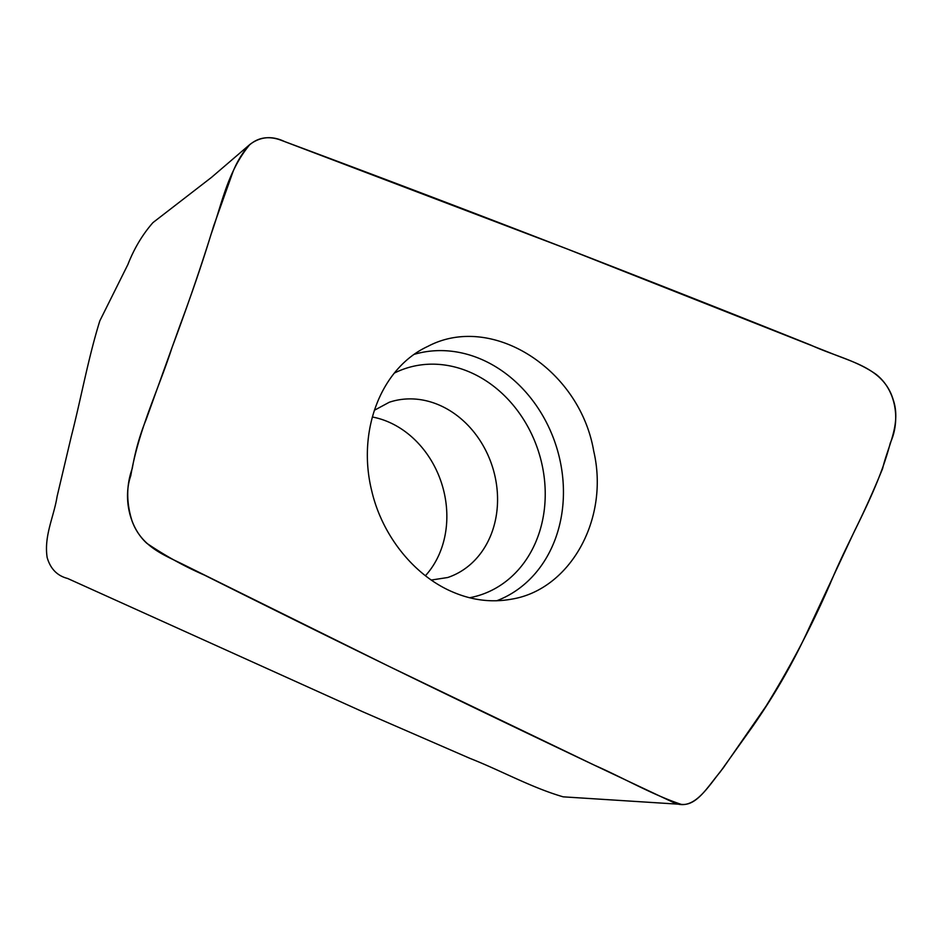 <?xml version="1.0" encoding="UTF-8"?>
<svg xmlns="http://www.w3.org/2000/svg" width="942" height="942" viewBox="0 0 942 942"><rect width="100%" height="100%" fill="white"/><g stroke="black" fill="none" stroke-linecap="round" stroke-linejoin="round"><path stroke-width="1.41" d="M681.172 804.35L563.198 796.838C531.747 787.747 501.085 770.615 469.94 758.369L362.364 711.587L67.624 578.47C57.203 575.798 50.373 568.78 47.135 557.417C43.85 535.751 53.929 516.722 57.097 496.469L71.286 436.476C81.13 398.125 88.207 358.184 99.828 320.845L127.888 264.525C134.153 248.5 142.501 234.534 152.957 222.606L211.491 177.39L249.96 144.409C227.352 171.656 222.23 203.142 210.949 234.664C202.318 262.983 191.991 293.268 179.946 325.543L146.151 419.543C139.887 434.839 135.271 451.124 132.28 468.398C126.24 485.13 126.216 502.816 132.21 521.456C141.842 547.231 164.885 555.285 183.702 564.717L388.846 666.288L594.496 765.234C623.416 777.868 651.994 794.612 681.172 804.35C696.809 806.222 707.689 786.7 719.947 772.299L752.74 726.353C774.607 694.984 793.164 662.697 808.389 629.491L854.665 530.699C864.756 510.34 874.082 489.605 882.642 468.468C887.788 446.131 901.529 423.794 893.134 399.514C884.279 369.853 854.359 362.776 831.056 353.238L566.731 248.794L284.814 141.653C272.179 135.566 260.569 136.484 249.96 144.409M372.337 417A92.375 77.468 -108.4 0 1 387.892 421.71A92.375 77.468 -108.4 0 1 425.431 575.715M371.725 490.841C382.216 536.08 414.598 575.927 452.749 592.012C472.378 600.431 492.124 602.786 511.989 599.088C569.969 589.48 609.674 519.266 593.731 451.183C579.742 368.699 491.524 312.626 427.821 346.397C381.133 367.875 356.794 430.765 371.725 490.841M279.244 139.569C266.869 135.624 256.342 138.003 247.675 146.681C241.293 154.712 236.371 163.143 232.91 171.962L213.704 225.845C202.141 263.56 188.27 304.089 172.08 347.421C158.256 390.118 138.674 429.317 130.797 475.639C123.308 496.834 128.642 526.861 146.87 543.334C165.439 555.898 184.632 566.483 204.426 575.103C359.985 652.994 515.981 728.625 672.411 801.983C693.548 813.064 707.819 786.747 723.126 768.13L765.87 706.406C792.269 663.745 814.759 620.342 833.34 576.221C852.416 531.771 877.991 490.57 890.367 442.752C900.564 420.65 896.36 390.247 876.178 374.421C856.302 360.303 832.61 355.216 811.038 345.184C634.425 274.299 457.164 205.768 279.244 139.569M374.363 410.288L389.293 402.246A92.375 77.468 -108.4 0 1 491.983 465.395A92.375 77.468 -108.4 0 1 447.697 577.517L431.33 580.037M414.421 354.286A129.996 109.025 -108.4 0 1 555.568 444.129A129.996 109.025 -108.4 0 1 496.681 600.772M394.345 373.091A119.281 100.04 -108.4 0 1 537.953 449.829A119.281 100.04 -108.4 0 1 469.611 597.734"/></g></svg>
